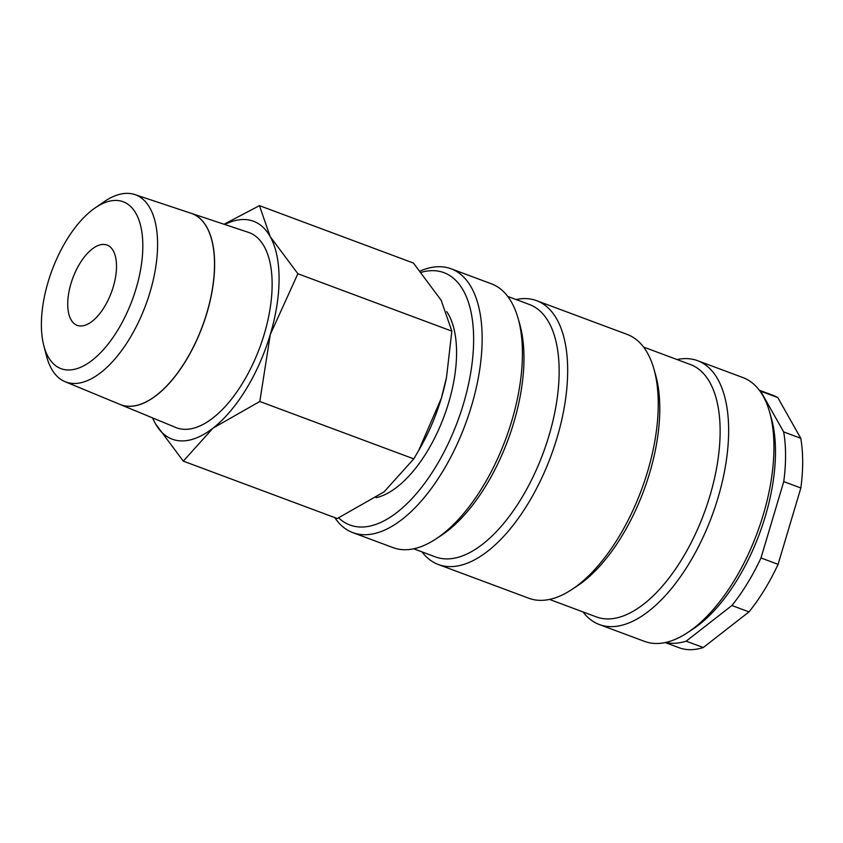 <?xml version="1.0" encoding="UTF-8"?>
<svg xmlns="http://www.w3.org/2000/svg" width="843" height="843" viewBox="0 0 843 843"><rect width="100%" height="100%" fill="white"/><g stroke="black" fill="none" stroke-linecap="round" stroke-linejoin="round"><path stroke-width="1.26" d="M334.755 517.591A140.781 67.619 -69.6 0 0 352.817 532.639A140.781 67.619 -69.6 0 0 362.069 534.631A140.781 67.619 -69.6 0 0 468.613 415.125A140.781 67.619 -69.6 0 0 451.163 268.812A140.781 67.619 -69.6 0 0 441.911 266.809A140.781 67.619 -69.6 0 0 420.236 270.993M338.686 517.897A134.659 64.679 -69.6 0 0 358.781 526.938A134.659 64.679 -69.6 0 0 463.502 403.734A134.659 64.679 -69.6 0 0 435.146 270.751A134.659 64.679 -69.6 0 0 421.321 272.289M352.817 532.639L393.059 547.634A140.781 67.619 -69.6 0 0 402.311 549.636A140.781 67.619 -69.6 0 0 435.789 539.035A140.781 67.619 -69.6 0 0 518.076 318.285A140.781 67.619 -69.6 0 0 491.416 283.806L451.163 268.812M435.789 539.035L441.1 535.547A134.659 64.679 -69.6 0 0 519.815 324.397L518.076 318.285M413.681 548.793L435.441 556.907A134.659 64.679 -69.6 0 0 444.293 558.814A134.659 64.679 -69.6 0 0 546.201 444.503A134.659 64.679 -69.6 0 0 529.52 304.544L507.749 296.43M421.995 551.891A140.781 67.619 -69.6 0 0 438.339 564.515A140.781 67.619 -69.6 0 0 447.591 566.517A140.781 67.619 -69.6 0 0 554.136 447.001A140.781 67.619 -69.6 0 0 536.685 300.688A140.781 67.619 -69.6 0 0 527.433 298.685A140.781 67.619 -69.6 0 0 516.064 299.528M438.339 564.515L528.877 598.267A140.781 67.619 -69.6 0 0 538.14 600.269A140.781 67.619 -69.6 0 0 571.607 589.668A140.781 67.619 -69.6 0 0 653.905 368.918A140.781 67.619 -69.6 0 0 627.234 334.439L536.685 300.688M571.607 589.668L576.918 586.18A134.659 64.679 -69.6 0 0 655.633 375.03L653.905 368.918M549.499 599.426L596.412 616.918A134.659 64.679 -69.6 0 0 605.263 618.825A134.659 64.679 -69.6 0 0 707.182 504.514A134.659 64.679 -69.6 0 0 690.491 364.555L643.578 347.063M582.966 611.902A140.781 67.619 -69.6 0 0 599.31 624.526A140.781 67.619 -69.6 0 0 608.562 626.528A140.781 67.619 -69.6 0 0 715.106 507.012A140.781 67.619 -69.6 0 0 697.656 360.699A140.781 67.619 -69.6 0 0 688.404 358.696A140.781 67.619 -69.6 0 0 677.045 359.539M599.31 624.526L644.579 641.397A140.781 67.619 -69.6 0 0 653.841 643.399A140.781 67.619 -69.6 0 0 687.308 632.798A140.781 67.619 -69.6 0 0 769.606 412.048A140.781 67.619 -69.6 0 0 742.936 377.58L697.656 360.699M687.308 632.798L692.619 629.31A134.659 64.679 -69.6 0 0 771.334 418.16L769.606 412.048M152.362 417.812L155.555 423.903L183.3 461.132L213.016 428.128L259.813 401.489L270.308 334.429A116.302 55.859 -69.6 0 0 270.139 236.514A116.302 55.859 -69.6 0 0 245.829 219.58A116.302 55.859 -69.6 0 0 224.796 224.501M152.678 417.949A116.302 55.859 -69.6 0 0 155.555 423.903A116.302 55.859 -69.6 0 0 179.865 440.836A116.302 55.859 -69.6 0 0 213.016 428.128A116.302 55.859 -69.6 0 0 270.308 334.429L297.885 273.743L270.139 236.514L259.465 205.65L224.048 224.249M259.465 205.65L413.428 263.048L441.174 300.277L451.848 331.141L446.516 377.337L441.353 398.191L418.518 450.784L413.776 458.877L384.06 491.88L337.263 518.529L183.3 461.132M446.716 311.604A104.669 50.274 110.4 0 1 443.597 417.643A104.669 50.274 110.4 0 1 376.041 497.707M43.804 345.63L46.555 356.178A99.864 47.967 -69.6 0 0 65.08 381.689A99.864 47.967 -69.6 0 0 72.414 383.407A99.864 47.967 -69.6 0 0 148.263 297.821A99.864 47.967 -69.6 0 0 134.838 194.564A99.864 47.967 -69.6 0 0 129.053 193.416A99.864 47.967 -69.6 0 0 104.132 201.73L95.154 207.894A89.063 42.782 -69.6 0 0 43.804 345.63A89.063 42.782 -69.6 0 0 66.86 369.919A89.063 42.782 -69.6 0 0 136.123 288.432A89.063 42.782 -69.6 0 0 117.367 200.486A89.063 42.782 -69.6 0 0 95.154 207.894M191.34 213.363A101.992 48.989 110.4 0 1 191.393 213.384L248.411 232.352A104.132 50.011 110.4 0 1 262.405 340.014A104.132 50.011 110.4 0 1 183.321 429.256A104.132 50.011 110.4 0 1 175.681 427.464L120.149 404.482A101.992 48.989 110.4 0 1 120.096 404.461M191.393 213.384A101.992 48.989 110.4 0 1 205.091 318.833A101.992 48.989 110.4 0 1 127.63 406.242A101.992 48.989 110.4 0 1 120.149 404.482M65.08 381.689L120.054 404.44A101.982 48.989 -69.6 0 0 127.535 406.2A101.982 48.989 -69.6 0 0 204.997 318.791A101.982 48.989 -69.6 0 0 191.287 213.353L134.838 194.564M760.692 391.205L777.794 397.58L800.766 438.286L783.663 431.911L760.692 391.205A134.659 64.679 -69.6 0 0 759.564 390.583M777.794 397.58A134.659 64.679 -69.6 0 0 772.989 395.314L759.28 390.204M665.201 642.556L678.921 647.666A134.659 64.679 -69.6 0 0 687.772 649.584A134.659 64.679 -69.6 0 0 703.273 647.54L686.17 641.165L731.903 605.506L749.016 611.881L703.273 647.54M665.675 642.45A134.659 64.679 -69.6 0 0 670.659 643.209A134.659 64.679 -69.6 0 0 686.17 641.165M104.269 244.449A42.845 20.58 110.4 0 1 107.082 245.06A42.845 20.58 110.4 0 1 112.393 289.581A42.845 20.58 110.4 0 1 79.969 325.956A42.845 20.58 110.4 0 1 77.145 325.345A42.845 20.58 110.4 0 1 71.845 280.824A42.845 20.58 110.4 0 1 104.269 244.449M778.089 564.336L760.987 557.961L783.748 481.606L800.85 487.981L778.089 564.336A134.659 64.679 -69.6 0 1 749.016 611.881M800.85 487.981A134.659 64.679 -69.6 0 0 800.766 438.286M731.903 605.506A134.659 64.679 -69.6 0 0 760.987 557.961M783.748 481.606A134.659 64.679 -69.6 0 0 783.663 431.911M418.518 450.784L420.668 446.99A116.302 55.859 -69.6 0 0 441.353 398.191A116.302 55.859 -69.6 0 0 446.4 377.959L446.516 377.337M451.848 331.141L297.885 273.743M413.776 458.877L259.813 401.489"/></g></svg>
